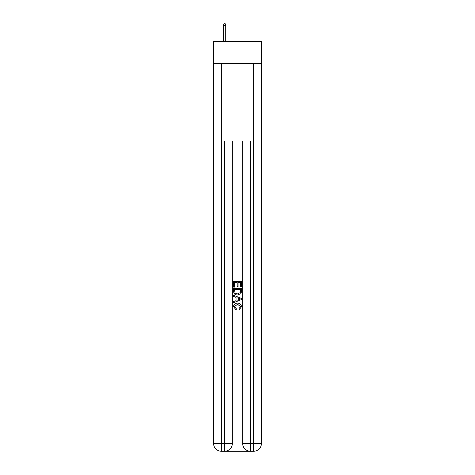 <?xml version="1.0" encoding="UTF-8"?>
<svg xmlns="http://www.w3.org/2000/svg" width="475" height="475" viewBox="0 0 475 475"><rect width="100%" height="100%" fill="white"/><g stroke="black" fill="none" stroke-linecap="round" stroke-linejoin="round"><path stroke-width="0.71" d="M261.416 63.436L261.416 41.462L213.584 41.462L213.584 63.436L261.416 63.436L261.416 443.496L253.656 443.496L253.656 63.436M225.156 451.25L249.844 451.25M250.426 451.25L250.426 443.496L242.672 443.496A7.754 7.754 0 0 0 250.426 451.25L253.656 451.25L253.656 443.496L250.426 443.496L250.426 140.998L224.574 140.998L224.574 443.496L213.584 443.496L213.584 63.436M232.328 140.998L232.328 443.496A7.754 7.754 0 0 1 224.574 451.25L221.344 451.25A7.754 7.754 0 0 1 213.584 443.496M242.672 443.496L242.672 140.998M253.656 451.25A7.754 7.754 0 0 0 261.416 443.496M233.623 287.126L233.623 281.455L241.377 281.455L241.377 286.924L240.481 286.924L240.481 282.554L238.094 282.554L238.094 286.627L237.203 286.627L237.203 282.554L234.519 282.554L234.519 287.126L233.623 287.126M233.623 291.395L233.623 288.616L241.377 288.616L241.264 292.642L240.712 293.77L237.542 294.981C235.06 294.993 233.753 293.793 233.623 291.395M234.519 289.708L235.066 293.14L237.559 293.888L240.32 292.564L240.481 289.708L234.519 289.708M233.623 296.471L233.623 295.313L241.377 298.389L241.377 299.624L233.623 302.706L233.623 301.542L236.01 300.663L236.01 297.356L233.623 296.471M239.05 298.478L236.906 297.683L236.906 300.331L240.481 299.007L239.05 298.478M234.418 306.63L236.36 308.803L236.105 309.896L233.522 306.731C233.73 304.35 235.078 303.151 237.559 303.133C239.94 303.187 241.247 304.38 241.478 306.707L239.222 309.7L238.99 308.602L240.582 306.654L237.559 304.232L234.418 306.63M225.738 41.462L225.738 25.43L223.41 25.43L223.41 41.462M223.41 25.43L223.927 23.75L225.221 23.75L225.738 25.43M221.344 63.436L221.344 451.25M232.328 443.496L224.574 443.496L224.574 451.25"/></g></svg>
